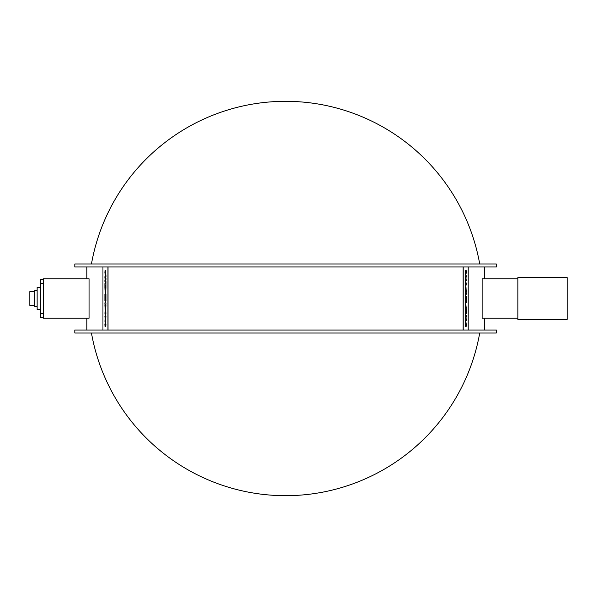 <?xml version="1.0" encoding="UTF-8"?>
<svg xmlns="http://www.w3.org/2000/svg" width="597" height="597" viewBox="0 0 597 597"><rect width="100%" height="100%" fill="white"/><g stroke="black" fill="none" stroke-linecap="round" stroke-linejoin="round"><path stroke-width="0.9" d="M105.699 306.716L105.647 308.149M105.326 306.716L105.273 308.291M105.923 305.179L105.706 309.731L105.923 305.179L104.923 305.179L105.199 309.895L105.453 308.85L105.669 309.731M105.49 308.85L105.199 309.895M105.691 295.843L105.691 298.552L105.923 294.299L104.923 294.299L104.923 298.627L105.147 295.843L105.303 298.299L105.691 295.843L105.535 298.299M105.303 295.843L105.147 298.627M105.923 298.552L105.923 294.299M105.684 290.187L105.415 292.142L105.154 290.187L105.684 290.187L105.191 290.187L105.453 292.142M105.923 288.642L105.453 293.717L105.923 288.642L104.923 288.642L105.423 293.717M104.923 279.881L104.923 281.471L105.923 283.179L105.923 281.597L105.229 280.732L105.923 279.836L105.915 278.329L105.229 277.463L105.923 276.575L105.923 274.926L104.923 276.62L104.923 278.202L105.557 279.053L104.923 279.881M105.923 276.575L105.923 274.926M105.953 276.575L105.229 277.463M105.266 277.463L105.915 278.329M105.953 278.329L105.923 279.836M105.953 279.836L105.229 280.732M105.266 280.732L105.923 281.597M105.953 281.597L105.923 283.179M105.617 270.508L105.856 274.836L105.617 270.508L105.206 273.225L105.072 270.172L104.908 272.672L105.221 274.821L105.647 272.105L105.818 274.836M105.684 272.105L105.221 274.821M105.296 270.754L105.072 270.172M105.333 270.754L105.244 273.225M105.691 285.12L105.691 287.829L105.923 283.575L104.923 283.575L104.923 287.903L105.147 285.12L105.303 287.575L105.691 285.12L105.535 287.575M105.303 285.12L105.147 287.903M105.923 287.829L105.923 283.575M104.923 302.992L104.923 304.306L105.923 304.306L105.923 302.895L105.363 302.895L105.923 299.366L104.923 299.366L104.923 300.784L105.475 300.784L104.923 302.992M105.475 300.784L104.953 300.784M105.923 300.687L105.923 299.366M105.953 300.687L105.393 302.895M105.923 304.306L105.923 302.895M105.415 314.32L105.415 311.806L105.415 314.32M105.453 311.806L105.154 313.089M105.191 313.089L105.453 314.32M105.423 310.231L105.96 313.067L105.423 315.903L105.93 313.067L105.423 310.231L104.908 313.067L105.423 315.903M105.691 318.022L105.594 319.634M105.191 318.843L104.923 321.283L105.244 320.231L105.565 321.104L105.923 316.477L104.923 316.477L105.191 318.843M105.565 321.104L105.923 316.477M105.259 320.313L104.923 321.283M105.438 325.261L105.415 323.149L105.773 326.663L105.93 324.469L105.415 321.567L104.908 324.365L105.035 326.589L105.438 326.589M105.773 326.663L105.415 321.567M105.453 323.149L105.229 325.261M102.953 266.949L102.953 330.051M107.953 330.051L107.953 266.949M465.473 290.284L465.518 288.851M465.847 290.284L465.899 288.709M465.25 291.821L465.466 287.269L465.25 291.821L466.25 291.821L465.973 287.105L465.72 288.15L465.503 287.269M465.682 288.15L465.973 287.105M465.481 301.157L465.481 298.448L465.25 302.701L466.25 302.701L466.25 298.373L466.026 301.157L465.861 298.701L465.481 301.157L465.638 298.701M465.861 301.157L466.026 298.373M465.25 298.448L465.25 302.701M465.488 306.813L465.75 304.858L466.018 306.813L465.488 306.813L465.981 306.813L465.72 304.858M465.25 308.358L465.712 303.283L465.25 308.358L466.25 308.358L465.75 303.283M466.25 317.119L466.25 315.529L465.25 313.821L465.25 315.403L465.944 316.268L465.25 317.164L465.25 318.671L465.944 319.537L465.25 320.425L465.25 322.074L466.25 320.38L466.25 318.798L465.615 317.947L466.25 317.119M465.25 320.425L465.25 322.074M465.212 320.425L465.944 319.537M465.906 319.537L465.25 318.671M465.22 318.671L465.25 317.164M465.212 317.164L465.944 316.268M465.906 316.268L465.25 315.403M465.212 315.403L465.25 313.821M465.556 326.492L465.317 322.164L465.556 326.492L465.958 323.775L466.1 326.828L466.257 324.328L465.944 322.179L465.526 324.895L465.354 322.164M465.488 324.895L465.944 322.179M465.876 326.246L466.1 326.828M465.839 326.246L465.929 323.775M465.481 311.88L465.481 309.171L465.25 313.425L466.25 313.425L466.25 309.097L466.026 311.88L465.861 309.425L465.481 311.88L465.638 309.425M465.861 311.88L466.026 309.097M465.25 309.171L465.25 313.425M466.25 294.008L466.25 292.694L465.25 292.694L465.25 294.105L465.809 294.105L465.25 297.634L466.25 297.634L466.25 296.216L465.697 296.216L466.25 294.008M465.697 296.216L466.212 296.216M465.25 296.313L465.25 297.634M465.212 296.313L465.772 294.105M465.25 292.694L465.25 294.105M465.75 282.68L465.75 285.194L465.75 282.68M465.712 285.194L466.018 283.911M465.981 283.911L465.712 282.68M465.75 286.769L465.205 283.933L465.75 281.097L465.242 283.933L465.75 286.769L466.264 283.933L465.75 281.097M465.481 278.978L465.578 277.366M465.981 278.157L466.25 275.717L465.921 276.769L465.608 275.896L465.25 280.523L466.25 280.523L465.981 278.157M465.608 275.896L465.25 280.523M465.914 276.687L466.25 275.717M465.735 271.739L465.75 273.851L465.391 270.337L465.242 272.53L465.75 275.433L466.264 272.635L466.138 270.411L465.735 270.411M465.391 270.337L465.75 275.433M465.712 273.851L465.944 271.739M463.212 266.949L463.212 330.051M468.212 330.051L468.212 266.949M74.804 330.051L496.361 330.051L496.361 333.007L74.804 333.007L74.804 330.051M496.361 266.949L74.804 266.949L74.804 263.993L496.361 263.993L496.361 266.949M89.05 278.784L89.05 318.216L43.454 318.216L43.454 278.784L89.05 278.784M108.035 266.949L108.035 330.051M463.138 330.051L463.138 266.949M91.453 333.007A197.174 197.174 0 0 0 479.719 333.007M479.719 263.993A197.174 197.174 0 0 0 91.453 263.993M517.853 319.402L517.853 277.598L567.15 277.598L567.15 319.402L517.853 319.402M517.853 318.216L482.122 318.216L482.122 278.784L517.853 278.784M34.783 291.597L29.85 291.597L29.85 305.403L34.783 305.403M37.148 306.582L34.783 306.582L34.783 290.418L37.148 290.418M40.499 309.544L37.148 309.544L37.148 287.455L40.499 287.455M43.454 279.374L40.499 279.374L40.499 317.626L43.454 317.626M43.454 283.515L40.499 283.515M43.454 313.485L40.499 313.485M86.834 266.949L86.834 278.784M86.834 318.216L86.834 330.051M484.339 266.949L484.339 278.784M484.339 318.216L484.339 330.051"/></g></svg>
